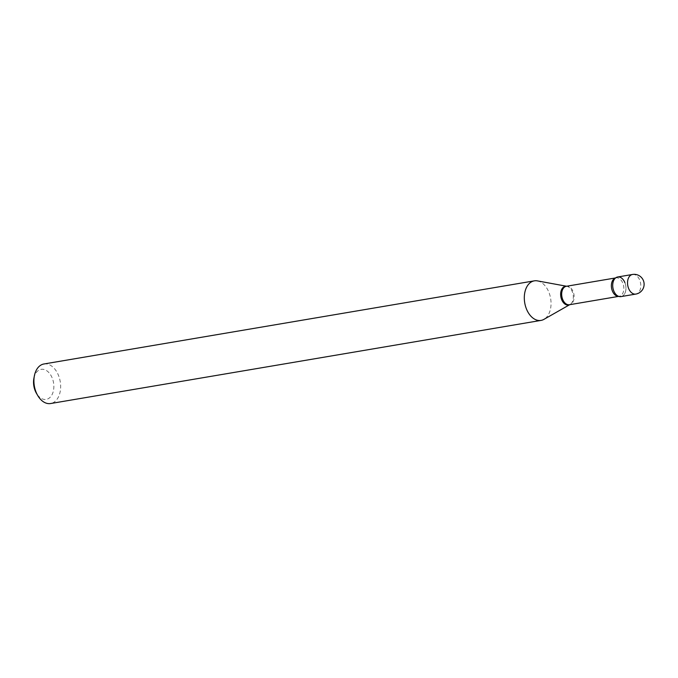 <?xml version="1.0" encoding="UTF-8"?>
<svg xmlns="http://www.w3.org/2000/svg" width="678" height="678" viewBox="0 0 678 678"><rect width="100%" height="100%" fill="white"/><g stroke="black" fill="none" stroke-linecap="round" stroke-linejoin="round"><path stroke-width="0.51" stroke-dasharray="3.39 2.54" d="M617.675 276.98A9.95 6.517 -99.6 0 1 624.921 282.709A9.95 6.517 -99.6 0 1 620.997 296.6M33.9 378.299A15.247 9.984 -99.6 0 1 42.18 369.247A15.247 9.984 -99.6 0 1 52.257 378.112A15.247 9.984 -99.6 0 1 50.028 397.41A15.247 9.984 -99.6 0 1 36.443 393.316M43.934 363.984A20.06 13.136 -99.6 0 1 58.545 375.527A20.06 13.136 -99.6 0 1 50.638 403.529M537.417 280.887A20.06 13.136 -99.6 0 1 548.943 292.404A20.06 13.136 -99.6 0 1 543.942 319.355M624.921 282.709A9.95 6.517 -99.6 0 1 624.726 293.625A9.95 6.517 -99.6 0 1 617.743 295.939L619.175 296.303A9.356 6.127 -99.6 0 1 618.65 296.362M632.498 274.471A9.95 6.517 -99.6 0 1 639.752 280.192A9.95 6.517 -99.6 0 1 637.735 293.26A9.95 6.517 -99.6 0 1 635.828 294.083M566.554 286.252A9.517 6.229 -99.6 0 1 566.859 286.294L566.35 286.286A9.356 6.127 -99.6 0 1 573.164 291.667A9.356 6.127 -99.6 0 1 569.478 304.727L569.961 304.549A9.517 6.229 -99.6 0 1 569.681 304.693M566.588 286.243L566.859 286.294A9.517 6.229 -99.6 0 1 572.325 291.76A9.517 6.229 -99.6 0 1 569.961 304.549L569.715 304.685M615.531 277.98A9.356 6.127 -99.6 0 1 616.048 277.861A9.356 6.127 -99.6 0 1 622.862 283.243A9.356 6.127 -99.6 0 1 619.175 296.303L618.717 296.379M614.819 278.675L615.59 277.938"/><path stroke-width="1.02" d="M620.997 296.6A9.95 6.517 -99.6 0 1 613.751 290.87A9.95 6.517 -99.6 0 1 617.675 276.98L632.498 274.471A9.95 6.517 -99.6 0 0 630.591 275.293A9.95 6.517 -99.6 0 0 628.574 288.362A9.95 6.517 -99.6 0 0 635.828 294.083L620.997 296.6M617.743 295.939A9.95 6.517 -99.6 0 1 613.751 290.87A9.95 6.517 -99.6 0 1 614.819 278.675A9.95 6.517 -99.6 0 1 624.921 282.709M569.715 304.685L543.942 319.355A20.06 13.136 -99.6 0 1 541.027 320.406L50.638 403.529A20.06 13.136 -99.6 0 1 37.739 395.537L36.443 393.316A15.247 9.984 -99.6 0 1 35.137 390.621A15.247 9.984 -99.6 0 1 33.9 378.299L34.392 375.781A20.06 13.136 -99.6 0 1 43.934 363.984L534.323 280.853A20.06 13.136 -99.6 0 1 537.417 280.887L566.588 286.243M37.739 395.537A20.06 13.136 -99.6 0 1 36.019 391.986A20.06 13.136 -99.6 0 1 34.392 375.781M541.027 320.406A20.06 13.136 -99.6 0 1 526.408 308.863A20.06 13.136 -99.6 0 1 534.323 280.853M618.717 296.379L569.478 304.727A9.356 6.127 -99.6 0 1 562.655 299.345A9.356 6.127 -99.6 0 1 566.35 286.286L615.59 277.938M569.681 304.693A9.517 6.229 -99.6 0 1 561.638 299.566A9.517 6.229 -99.6 0 1 566.554 286.252M618.65 296.362A9.356 6.127 -99.6 0 1 612.353 290.921A9.356 6.127 -99.6 0 1 615.531 277.98M635.828 294.083A9.95 9.95 0 0 0 643.329 280.404A9.95 9.95 0 0 0 632.498 274.471"/></g></svg>
